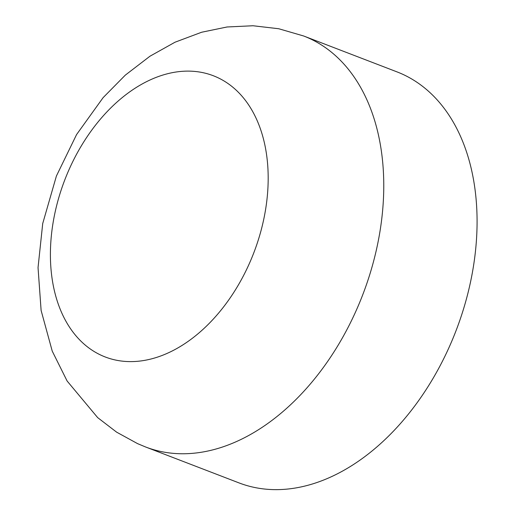 <?xml version="1.0" encoding="UTF-8"?>
<svg xmlns="http://www.w3.org/2000/svg" width="515" height="515" viewBox="0 0 515 515"><rect width="100%" height="100%" fill="white"/><g stroke="black" fill="none" stroke-linecap="round" stroke-linejoin="round"><path stroke-width="0.77" d="M101.667 355.485A150.644 101.294 111 0 1 66.873 174.682A150.644 101.294 111 0 1 216.918 77.244A150.644 101.294 111 0 1 251.713 258.041A150.644 101.294 111 0 1 101.667 355.485M303.631 35.979L396.949 71.862A220.169 148.05 111 0 1 402.157 74.031A220.169 148.05 111 0 1 454.584 334.396A220.169 148.05 111 0 1 238.915 482.864L145.597 446.981A220.169 148.05 111 0 0 361.273 298.513A220.169 148.05 111 0 0 308.839 38.149A220.169 148.05 111 0 0 303.631 35.979L278.731 28.743L252.981 25.75L227.07 26.98L201.629 32.239L174.997 42.224L149.974 56.212L125.287 75.151L103.122 97.638L76.568 134.576L56.412 176.001L42.719 223.523L38.039 267.607L41.116 310.461L52.24 351.133L67.111 381.003L97.67 417.62L116.615 432.156L137.563 443.627L145.597 446.981"/></g></svg>
